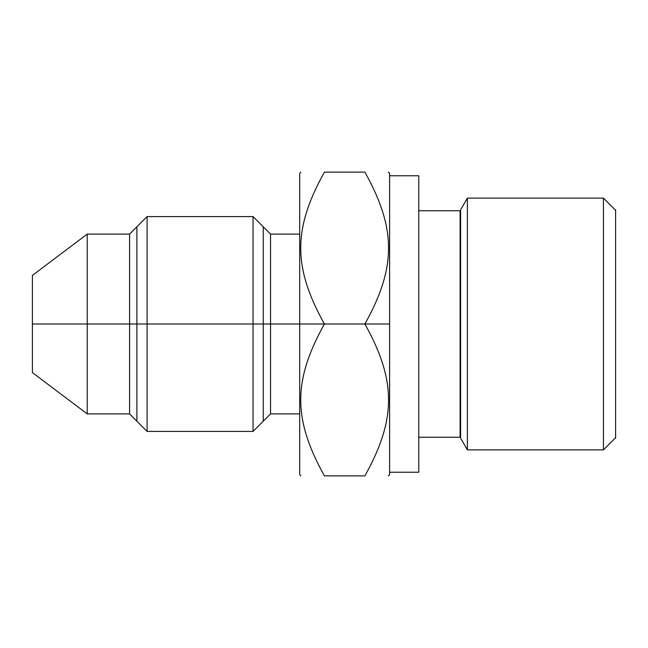 <?xml version="1.0" encoding="UTF-8"?>
<svg xmlns="http://www.w3.org/2000/svg" width="648" height="648" viewBox="0 0 648 648"><rect width="100%" height="100%" fill="white"/><g stroke="black" fill="none" stroke-linecap="round" stroke-linejoin="round"><path stroke-width="0.97" d="M299.7 413.91L270.54 413.91L253.044 431.406L147.096 431.406L129.6 413.91L87.221 413.91L32.4 372.6L32.4 324L87.221 324L32.4 324L32.4 275.4L87.221 234.09L87.221 324L87.221 234.09L129.6 234.09L129.6 324L87.221 324L87.221 413.91L87.221 324L129.6 324L129.6 413.91L129.6 324L147.096 324L129.6 324L129.6 234.09L147.096 216.594L147.096 324L147.096 216.594L253.044 216.594L253.044 324L147.096 324L147.096 431.406L147.096 324L253.044 324L253.044 431.406L253.044 324L270.54 324L253.044 324L253.044 216.594L270.54 234.09L270.54 413.91L270.54 234.09L299.7 234.09L299.7 180.978L299.7 324L270.54 324L299.7 324L299.7 173.34L300.915 172.125M32.4 282.204L32.4 324M615.6 210.276L615.6 437.724L615.6 210.276L615.6 437.724L603.45 449.874L603.45 198.126L615.6 210.276L615.6 437.724M603.45 198.126L467.378 198.126L603.45 198.126L603.45 449.874L467.378 449.874L603.45 449.874M467.378 449.874L467.378 198.126L467.378 449.874L460.08 437.238L460.08 210.762L467.378 198.126L460.08 210.762L418.77 210.762L460.08 210.762L460.08 437.238L467.378 449.874M418.77 437.238L460.08 437.238L418.77 437.238M418.77 472.23L418.77 175.77L389.61 175.77L418.77 175.77L418.77 472.23L389.61 472.23L418.77 472.23M389.61 175.77L389.61 472.23M388.395 172.125L389.61 173.34L389.61 324L364.897 324C396.446 267.292 396.43 228.809 364.897 172.125C396.438 172.125 396.438 172.125 364.897 172.125L324.413 172.125C292.872 172.125 292.872 172.125 324.413 172.125C292.88 228.809 292.864 267.292 324.413 324L299.7 324L324.413 324C292.88 380.684 292.864 419.167 324.413 475.875C292.872 475.875 292.872 475.875 324.413 475.875L364.897 475.875C396.446 419.167 396.43 380.684 364.897 324L324.413 324C292.88 380.684 292.864 419.167 324.413 475.875L364.897 475.875C396.438 475.875 396.438 475.875 364.897 475.875C396.446 419.167 396.43 380.684 364.897 324C396.446 267.292 396.43 228.809 364.897 172.125L324.413 172.125C292.88 228.809 292.864 267.292 324.413 324L389.61 324L389.61 474.66L388.395 475.875M300.915 475.875L299.7 474.66L299.7 324M460.639 438.21L460.639 209.79M615.6 209.79L615.6 438.21M263.25 226.8L263.25 421.2M136.89 421.2L136.89 226.8"/></g></svg>
